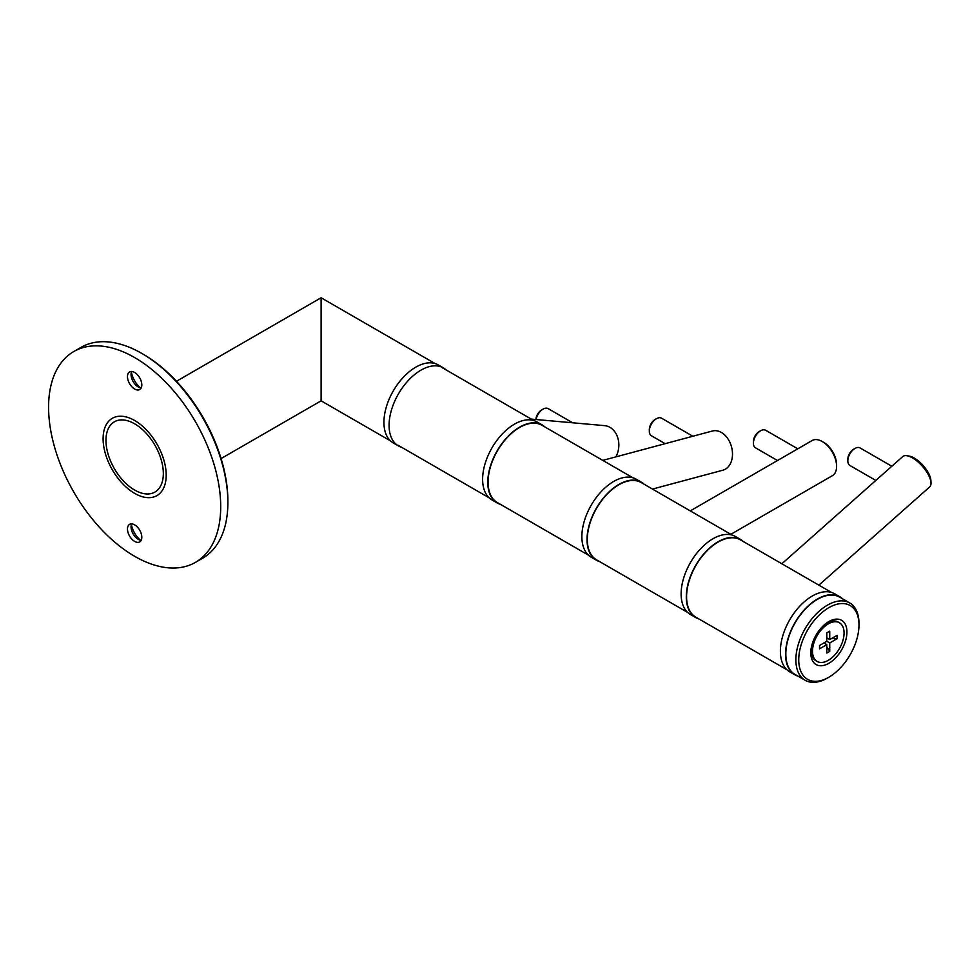 <?xml version="1.0" encoding="UTF-8"?>
<svg xmlns="http://www.w3.org/2000/svg" width="980" height="980" viewBox="0 0 980 980"><rect width="100%" height="100%" fill="white"/><g stroke="black" fill="none" stroke-linecap="round" stroke-linejoin="round"><path stroke-width="1.47" d="M817.136 661.427A22.307 12.887 -60 0 1 813.706 643.554A22.307 12.887 -60 0 1 828.284 623.88A22.307 12.887 -60 0 1 839.444 622.778A22.307 12.887 -60 0 1 842.861 640.663A22.307 12.887 -60 0 1 828.284 660.324A22.307 12.887 -60 0 1 817.136 661.427L815.691 660.606A22.307 12.887 -60 0 1 811.073 650.389A22.307 12.887 -60 0 1 811.158 648.442M825.209 624.101A22.307 12.887 -60 0 1 826.851 623.06L826.851 623.06A22.307 12.887 -60 0 1 838.01 621.957L839.444 622.778M825.65 623.746L826.851 623.06L825.65 623.746M826.826 646.825L829.742 651.369L829.742 642.941L837.043 638.74L837.043 635.371L829.742 639.573L829.742 631.157L826.826 632.847L826.826 641.263L819.537 645.477L819.537 648.833L826.826 644.632L823.911 642.941M829.742 651.369L826.826 653.048L826.826 644.632M829.742 639.573L826.826 637.894M829.742 642.941L826.826 641.263M837.043 638.74L831.653 638.482M827.5 638.286L826.826 638.25M798.088 676.2A45.031 25.995 -60 0 1 794.866 674.804A45.031 25.995 -60 0 1 786.634 644.056A45.031 25.995 -60 0 1 809.149 605.052A45.031 25.995 -60 0 1 839.897 596.808A45.031 25.995 -60 0 1 842.714 598.903M794.866 674.804L789.709 671.827A45.031 25.995 -60 0 1 781.464 641.067A45.031 25.995 -60 0 1 803.98 602.075A45.031 25.995 -60 0 1 834.74 593.831L839.897 596.808M599.576 561.589A45.031 25.995 -60 0 1 596.355 560.205A45.031 25.995 -60 0 1 588.123 529.445A45.031 25.995 -60 0 1 610.638 490.441A45.031 25.995 -60 0 1 641.386 482.197A45.031 25.995 -60 0 1 644.203 484.291M596.355 560.205L591.197 557.216A45.031 25.995 -60 0 1 582.953 526.456A45.031 25.995 -60 0 1 605.469 487.464A45.031 25.995 -60 0 1 636.228 479.22L641.386 482.197M698.838 618.895A45.031 25.995 -60 0 1 695.616 617.51A45.031 25.995 -60 0 1 687.372 586.751A45.031 25.995 -60 0 1 709.888 547.746A45.031 25.995 -60 0 1 740.647 539.502A45.031 25.995 -60 0 1 743.465 541.597M695.616 617.51L690.447 614.521A45.031 25.995 -60 0 1 682.215 583.762A45.031 25.995 -60 0 1 704.73 544.77A45.031 25.995 -60 0 1 735.478 536.526L740.647 539.502M500.327 504.284A45.031 25.995 -60 0 1 497.105 502.899A45.031 25.995 -60 0 1 488.861 472.14A45.031 25.995 -60 0 1 511.376 433.136A45.031 25.995 -60 0 1 542.136 424.904A45.031 25.995 -60 0 1 544.954 426.986M497.105 502.899L491.935 499.91A45.031 25.995 -60 0 1 483.704 469.151A45.031 25.995 -60 0 1 506.219 430.159A45.031 25.995 -60 0 1 536.966 421.915L542.136 424.904M401.641 447.309A45.031 25.995 -60 0 1 398.419 445.925A45.031 25.995 -60 0 1 390.175 415.165A45.031 25.995 -60 0 1 412.702 376.161A45.031 25.995 -60 0 1 443.45 367.929A45.031 25.995 -60 0 1 446.268 370.011M398.419 445.925L393.262 442.935A45.031 25.995 -60 0 1 385.018 412.188A45.031 25.995 -60 0 1 407.533 373.184A45.031 25.995 -60 0 1 438.293 364.94L443.45 367.929M687.642 612.427L596.563 559.85A44.627 25.762 -60 0 1 587.314 539.417A44.627 25.762 -60 0 1 606.804 494.508A44.627 25.762 -60 0 1 641.189 482.552L732.268 535.141M797.781 448.816L765.662 430.269A10.143 5.856 120 0 0 760.59 430.771A10.143 5.856 120 0 0 753.412 443.193A10.143 5.856 120 0 0 755.519 447.836L777.495 460.527M760.59 430.771L759.157 431.604A8.11 4.679 120 0 0 753.412 441.539L753.412 443.193M690.263 510.886L812.126 440.535A20.286 11.711 60 0 1 822.269 441.539L822.269 441.539A20.286 11.711 60 0 1 836.602 466.382A20.286 11.711 60 0 1 832.4 475.668L730.835 534.308M823.702 442.36L822.269 441.539L823.702 442.36A18.253 10.535 60 0 1 836.602 464.728L836.602 466.382M134.64 556.309A121.704 70.266 -120 0 0 195.498 562.336A121.704 70.266 -120 0 0 214.155 464.814A121.704 70.266 -120 0 0 134.64 357.565A121.704 70.266 -120 0 0 73.794 351.538A121.704 70.266 -120 0 0 55.137 449.06A121.704 70.266 -120 0 0 134.64 556.309M195.498 562.336L202.676 558.196A121.704 70.266 -120 0 0 227.875 502.483A121.704 70.266 -120 0 0 141.818 353.425L141.818 353.425A121.704 70.266 -120 0 0 80.96 347.398L73.794 351.538M134.64 524.851A10.143 5.856 60 0 1 141.267 533.782A10.143 5.856 60 0 1 139.711 541.916A10.143 5.856 60 0 1 134.64 541.413A10.143 5.856 60 0 1 128.025 532.471A10.143 5.856 60 0 1 129.568 524.349A10.143 5.856 60 0 1 134.64 524.851M166.196 475.153A44.627 25.762 -120 0 0 146.718 430.245A44.627 25.762 -120 0 0 112.333 418.288A44.627 25.762 -120 0 0 103.096 438.721A44.627 25.762 -120 0 0 122.574 483.63A44.627 25.762 -120 0 0 156.959 495.586A44.627 25.762 -120 0 0 166.196 475.153A44.627 25.762 -120 0 0 146.718 430.245A44.627 25.762 -120 0 0 112.333 418.288A44.627 25.762 -120 0 0 103.096 438.721A44.627 25.762 -120 0 0 122.574 483.63A44.627 25.762 -120 0 0 156.959 495.586A44.627 25.762 -120 0 0 166.196 475.153M134.64 372.474A10.143 5.856 60 0 1 141.267 381.416A10.143 5.856 60 0 1 139.711 389.538A10.143 5.856 60 0 1 134.64 389.036A10.143 5.856 60 0 1 128.025 380.093A10.143 5.856 60 0 1 129.568 371.971A10.143 5.856 60 0 1 134.64 372.474M141.181 540.311A10.143 5.856 60 0 1 138.229 539.343L138.229 539.343A10.143 5.856 60 0 1 131.063 526.922A10.143 5.856 60 0 1 131.7 523.871M141.181 387.933A10.143 5.856 60 0 1 138.229 386.965L138.229 386.965A10.143 5.856 60 0 1 131.063 374.544A10.143 5.856 60 0 1 131.7 371.506M140.41 540.201A17.236 9.959 60 0 1 131.394 524.606M140.41 387.835A17.236 9.959 60 0 1 131.394 372.229M227.875 502.483L227.875 500.829A119.683 69.102 -120 0 0 143.252 354.258L141.818 353.425L143.252 354.258M321.109 312.853L321.109 400.82L390.444 440.853M321.109 302.44L321.109 316.16L321.109 302.44M163.329 473.499A40.572 23.422 -120 0 0 145.628 432.67A40.572 23.422 -120 0 0 114.366 421.804A40.572 23.422 -120 0 0 105.963 440.375A40.572 23.422 -120 0 0 123.664 481.205A40.572 23.422 -120 0 0 154.926 492.07A40.572 23.422 -120 0 0 163.329 473.499M435.071 363.555L321.109 297.761L321.109 400.82L221.088 458.567M795.87 659.822A44.627 25.762 -60 0 1 815.348 614.913A44.627 25.762 -60 0 1 849.746 602.957L839.701 597.163A44.627 25.762 -60 0 0 795.074 622.925A44.627 25.762 -60 0 0 795.074 674.461L805.119 680.255A44.627 25.762 -60 0 1 795.87 659.822M839.701 597.163L849.746 602.957A44.627 25.762 -60 0 1 858.982 623.39L858.982 625.044A42.593 24.598 -60 0 1 828.86 677.217A42.593 24.598 -60 0 1 798.737 659.822A42.593 24.598 -60 0 1 817.332 616.959A42.593 24.598 -60 0 1 850.162 605.542A42.593 24.598 -60 0 1 858.982 625.044M828.86 677.217L827.426 678.05A44.627 25.762 -60 0 1 805.119 680.255L795.074 674.461M846.928 632.002A25.553 14.761 120 0 0 828.86 621.565L828.86 621.565A25.553 14.761 120 0 0 810.791 652.864A25.553 14.761 120 0 0 828.86 663.301A25.553 14.761 120 0 0 846.928 632.002M588.38 555.121L497.301 502.544A44.627 25.762 -60 0 1 489.143 472.066A44.627 25.762 -60 0 1 541.928 425.247L633.007 477.836M692.836 436.247L661.561 418.191A10.143 5.856 120 0 0 656.49 418.693A10.143 5.856 120 0 0 649.569 428.836A10.143 5.856 120 0 0 649.323 431.114A10.143 5.856 120 0 0 651.418 435.769L665.126 443.671M656.49 418.693L655.057 419.526A8.11 4.679 120 0 0 649.52 427.635A8.11 4.679 120 0 0 649.323 429.461L649.323 431.114M602.786 460.38L712.436 431.004A20.286 14.345 75 0 1 721.39 432.45A20.286 14.345 75 0 1 732.023 458.873A20.286 14.345 75 0 1 722.934 470.192L652.472 489.069M786.891 669.732L695.812 617.155A44.627 25.762 -60 0 1 687.654 605.53A44.627 25.762 -60 0 1 702.354 556.064A44.627 25.762 -60 0 1 740.439 539.858L831.518 592.447M891.825 466.26L860.073 447.934A10.143 5.856 120 0 0 855.001 448.436A10.143 5.856 120 0 0 847.835 460.857A10.143 5.856 120 0 0 848.08 462.854A10.143 5.856 120 0 0 849.93 465.5L875.826 480.445M855.001 448.436L853.568 449.257A8.11 4.679 120 0 0 847.835 459.204L847.835 460.857M781.856 563.77L902.739 456.582A20.286 8.281 48.4 0 1 906.929 455.725A20.286 8.281 48.4 0 1 912.478 457.905A20.286 8.281 48.4 0 1 930.535 480.041A20.286 8.281 48.4 0 1 931 482.871A20.286 8.281 48.4 0 1 929.653 486.938L818.888 585.146M906.929 455.725L909.232 456.104A18.253 7.448 48.4 0 1 914.242 458.052A18.253 7.448 48.4 0 1 930.902 480.531L931 482.871M572.651 422.784L548.126 408.623A10.143 5.856 120 0 0 543.055 409.126A10.143 5.856 120 0 0 536.844 416.855A10.143 5.856 120 0 0 536.072 419.526M543.055 409.126L541.621 409.959A8.11 4.679 120 0 0 536.648 416.145A8.11 4.679 120 0 0 535.889 419.501M531.27 419.097L604.611 425.639A20.286 15.999 95.1 0 1 609.976 427.366A20.286 15.999 95.1 0 1 617.155 454.132A20.286 15.999 95.1 0 1 615.881 456.876M811.073 649.005L811.073 650.389M321.109 297.761L176.461 381.269M533.757 420.53L442.678 367.941M489.13 497.816L398.052 445.238"/></g></svg>

